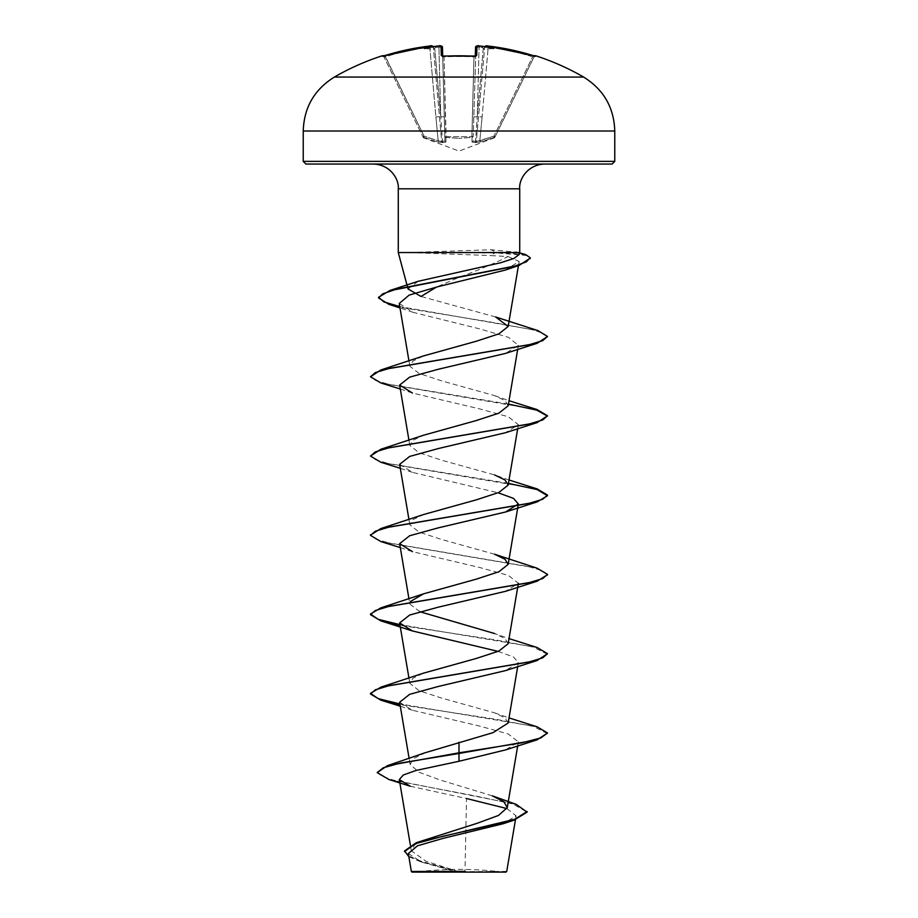 <?xml version="1.0" encoding="UTF-8"?>
<svg xmlns="http://www.w3.org/2000/svg" width="918" height="918" viewBox="0 0 918 918"><rect width="100%" height="100%" fill="white"/><g stroke="black" fill="none" stroke-linecap="round" stroke-linejoin="round"><path stroke-width="0.69" stroke-dasharray="4.59 3.44" d="M382.14 55.803L382.347 56.216A1.331 1.32 154 0 1 383.954 56.893L422.865 136.69L383.954 56.893L385.365 56.801L382.737 56.17L383.954 56.893A1.331 1.32 -26 0 0 382.806 56.159M442.51 56.17A1.331 1.262 -1.5 0 1 442.705 56.801L444.909 140.821L442.705 56.801L444.025 56.893L443.945 56.159L444.025 56.893L442.705 56.801L444.909 140.821L442.465 47.334L438.919 47.162L442.465 47.334A1.331 1.32 -1.5 0 0 441.042 46.049L441.283 55.573L443.945 56.216A246.793 221.812 180 0 1 459 55.803A246.793 221.812 180 0 1 474.055 56.216L476.717 55.573L477.05 45.98M472.047 137.356A1.331 1.251 -178.5 0 0 473.218 136.139L475.708 55.998L473.218 136.139A1.331 0.585 -178.5 0 1 471.886 136.69L446.114 136.69A1.331 0.585 178.5 0 1 444.782 136.139A1.331 0.585 178.5 0 0 445.999 136.69A1.331 0.585 178.5 0 0 446.114 136.69L445.953 137.356L459 138.377L445.953 137.356L445.999 142.026L444.025 56.893A245.473 220.63 -0 0 1 459 56.491A245.473 220.63 -0 0 1 473.975 56.893L475.294 56.801L473.975 56.893L471.886 136.69L473.975 56.893A245.473 220.63 0 0 0 444.025 56.893L446.114 136.69L471.886 136.69A1.331 0.585 -178.5 0 0 472.001 136.69A1.331 0.585 -178.5 0 0 473.218 136.139A1.331 1.251 1.5 0 1 472.047 137.356L459 138.377L472.047 137.356L472.001 142.026L472.047 137.356M534.253 56.491L535.263 56.17L534.046 56.893L535.263 56.17L533.037 55.562L532.635 56.801A247.653 247.562 0 0 0 488.192 47.334L482.111 116.942L478.576 116.724L482.111 116.942L488.192 47.334L484.67 47.162L488.192 47.334A247.653 247.562 -0 0 1 532.635 56.801L493.941 136.139L494.366 137.356L480.183 142.026L494.366 137.356L493.941 136.139L495.135 136.69L493.941 136.139L479.793 140.821L482.111 116.942L479.793 140.821L475.501 141.521L477.257 116.724L475.501 141.521L476.339 141.521L484.67 47.162L476.339 141.521L493.941 136.139L532.635 56.801L534.253 56.491L495.135 136.69L534.046 56.893L532.635 56.801L533.037 55.562L535.86 55.803M442.591 142.623L445.999 142.026L442.591 142.623L437.817 142.026L442.591 142.623L440.743 116.724L442.499 141.521L441.661 141.521L444.909 140.821L442.499 141.521L442.591 142.623A1.331 1.251 60.1 0 1 441.661 141.521L433.33 47.162L441.661 141.521L438.207 140.821L435.889 116.942L438.207 140.821L441.661 141.521A1.331 1.251 -119.9 0 0 442.591 142.623M423.634 137.356L437.817 142.026L423.634 137.356L424.059 136.139L422.865 136.69L424.059 136.139L423.634 137.356A1.331 1.308 -26 0 1 422.865 136.69A1.331 1.308 154 0 0 423.634 137.356M334.381 77.055L583.619 77.055M382.347 56.216L384.963 55.573L385.365 56.801A247.653 247.562 -0 0 1 429.808 47.334L433.33 47.162L429.808 47.334L435.889 116.942L439.424 116.724L435.889 116.942L429.808 47.334A247.653 247.562 0 0 0 385.365 56.801L424.059 136.139L384.963 55.573A248.973 248.893 180 0 1 429.647 46.049L431.873 45.969L433.353 47.426L433.135 46.726M436.188 46.198A249.18 248.227 180 0 1 438.815 45.969L438.919 47.162L438.815 45.957L436.188 46.198L434.753 48.298L436.188 46.198A181.443 95.415 -33.8 0 0 424.38 48.516A181.443 85.913 36.7 0 1 431.885 46.198M506.025 872.1L411.975 872.1M506.736 871.389L458.713 871.687L425.986 861.233L411.321 850.802L414.764 844.847L426.365 838.903M398.274 252.542L495.938 252.209L490.625 255.571L508.033 256.558C494.917 263.179 478.576 270.11 459 277.339L436.589 287.024M417.908 252.542L495.938 252.875L526.519 255.502L530.214 258.142M417.908 252.209L491.05 249.73L519.726 252.542M612.122 164.035L305.878 164.035M417.633 252.875L490.625 255.571M408.028 288.929L418.252 281.264M410.289 786.244L466.528 798.511L464.99 871.343M492.243 795.826L440.56 780.116L419.067 772.279L410.128 764.465L413.559 758.601L425.137 752.749M508.17 723.005L505.061 717.922L494.55 712.827L441.65 698.093L419.147 690.726L409.841 683.359L412.939 678.264L423.439 673.169M508.17 643.702L505.072 638.618L494.561 633.523L509.031 638.607M419.882 611.732L409.83 604.055L408.969 598.949M494.561 554.22L441.638 539.474L419.159 532.119L409.83 524.752L412.928 519.657L423.439 514.562M509.031 479.999L494.561 474.916L441.65 460.182L419.147 452.803L409.83 445.448L412.939 440.353L423.45 435.258M508.17 405.79L505.072 400.707L494.561 395.612L441.65 380.878L419.136 373.5L409.83 366.144L412.939 361.049L423.439 355.966M495.594 316.962L421.006 296.468M508.033 256.558L519.152 261.458L505.221 270.087M399.25 303.479L413.272 312.395L480.252 329.034L508.526 337.376L518.36 345.386L505.543 353.396M400.305 389.014L412.446 393.042L479.54 408.866L508.331 416.772L518.36 424.69L505.543 432.699M399.64 464.336L412.457 472.345L498.118 492.782M400.305 547.621L412.457 551.649L479.563 567.473L508.331 575.379L518.372 583.297L505.543 591.307M498.118 651.39L513.529 656.99L518.372 662.601L505.554 670.599M399.628 702.247L412.457 710.257L479.563 726.081L508.354 733.998L518.372 741.905L505.554 749.903M506.988 808.597L516.111 815.861L503.271 823.71M408.338 853.568L421.867 862.163L455.443 871.538L411.356 871.492M377.218 771.969L381.36 776.02L393.191 780.059L516.18 804.352M404.54 850.94L409.015 856.115L421.316 861.291L458.713 871.687M388.968 779.531L474.755 795.837L512.91 803.996L527.116 812.155M408.854 856.678L419.641 861.382L454.708 871.297L458.53 871.641M455.443 871.538L454.708 871.297M519.198 254.493L517.867 252.542M537.122 726.815L399.915 703.934M537.133 647.511L399.915 624.63M537.133 568.208L390.322 543.341L375.99 539.199L370.528 535.056M537.133 488.904L389.255 463.797L375.313 459.608L370.493 455.431M537.133 409.6L389.243 384.493L375.313 380.304L370.493 376.116M537.971 330.618L399.778 306.566M525.716 254.607L495.938 252.209L491.05 249.73M547.507 733.654L533.289 726.39L495.169 719.138L400.03 704.622M547.507 654.339L533.266 647.087L495.146 639.835L400.03 625.319M547.472 574.714L542.01 570.571L527.678 566.429L380.867 541.563M508.457 483.396L380.867 462.259M508.457 404.092L380.878 382.955M547.507 337.135L543.663 333.395L531.981 329.665L491.543 322.195L399.892 307.255M459 872.1L415.12 872.1L459 872.1M484.865 46.726L486.115 46.198A181.443 85.913 -36.7 0 1 493.62 48.516A181.443 95.415 33.8 0 0 481.812 46.198L481.617 46.164M486.735 45.911L484.784 46.715A1.331 1.32 -175 0 0 484.67 47.162A1.331 1.32 -175 0 1 486.127 45.969L488.353 46.049A248.973 248.893 180 0 1 533.037 55.573M475.409 142.623L472.001 142.026L475.409 142.623L480.183 142.026L475.409 142.623L475.501 141.521L473.091 140.821L475.501 141.521L475.409 142.623A1.331 1.251 -60.1 0 0 476.339 141.521A1.331 1.251 119.9 0 1 475.409 142.623M477.452 45.911L475.535 47.334L479.081 47.162A247.849 246.908 -0 0 1 482.019 47.426L483.247 48.298L481.812 46.198L482.019 47.426A247.849 246.908 -0 0 0 479.081 47.162L475.535 47.334L475.294 56.801A1.331 1.262 -178.5 0 1 476.717 55.573M495.135 136.69L495.135 136.69A1.331 1.308 -154 0 1 494.366 137.356A1.331 1.308 26 0 0 495.135 136.69M433.904 49.228L433.434 48.298L433.904 49.228L434.753 48.298L433.904 49.228L424.38 48.516L433.904 49.228M484.096 49.228L484.566 48.298L484.096 49.228L483.247 48.298L484.096 49.228L493.62 48.516L484.096 49.228M440.743 116.724L444.278 116.942L440.743 116.724L434.753 48.298L440.743 116.724L438.919 47.162L440.743 116.724M473.722 116.942L477.257 116.724L473.722 116.942M444.782 136.139A1.331 1.251 -1.5 0 0 445.953 137.356A1.331 1.251 178.5 0 1 444.782 136.139M444.909 140.821A1.331 1.262 -1.5 0 0 445.999 142.026A1.331 1.262 178.5 0 1 444.909 140.821M472.001 142.026A1.331 1.262 1.5 0 0 473.091 140.821A1.331 1.262 -178.5 0 1 472.001 142.026M438.207 140.821L437.817 142.026L438.207 140.821L424.059 136.139L438.207 140.821M480.183 142.026L479.793 140.821L480.183 142.026M488.192 47.334L488.353 46.049L488.192 47.334M535.653 56.216A1.331 1.32 -154 0 0 534.046 56.893A1.331 1.32 26 0 1 535.194 56.159M479.185 45.969L479.081 47.162L479.185 45.969A249.18 248.227 180 0 1 481.812 46.198M475.49 56.17A1.331 1.262 -178.5 0 0 475.294 56.801L475.708 55.998M475.535 47.334A1.331 1.32 -178.5 0 1 476.958 46.049M433.216 46.715L433.216 46.715A1.331 1.32 -5 0 1 433.33 47.162A1.331 1.32 -5 0 0 431.873 45.969M429.647 46.049L429.808 47.334L429.819 46.026M442.292 55.998L442.705 56.801A1.331 1.262 -1.5 0 0 441.283 55.573M303.227 131.01L614.773 131.01M614.773 161.373L303.227 161.373M519.726 188.821L398.274 188.821M435.981 47.426A247.849 246.908 -0 0 1 438.919 47.162A247.849 246.908 0 0 0 435.981 47.426M483.247 48.298L477.257 116.724L479.081 47.162L477.257 116.724L483.247 48.298M494.641 137.711L459 151.08L423.359 137.711M502.88 872.1A354.038 354.038 0 0 0 415.12 872.1M407.454 286.783L407.282 286.152M411.321 850.802L410.369 845.157M517.695 745.886L518.372 741.905M410.128 764.465L409.141 758.566M517.695 666.583L518.372 662.601M409.83 683.359L408.969 678.253M517.97 585.661L518.085 584.984M409.83 524.752L408.969 519.645M517.695 428.672L518.372 424.69M409.83 445.448L408.969 440.342M517.695 349.368L518.372 345.386M409.83 366.144L408.969 361.038M518.441 265.635L519.152 261.458M516.111 815.861L515.468 819.705M419.641 861.382L421.867 862.163M515.767 251.773L519.634 252.875M494.55 712.827L509.031 717.91M494.561 395.612L509.031 400.696M413.272 312.395L399.996 307.92M412.457 472.345L400.305 468.318M412.457 710.257L400.305 706.229M382.737 56.17L383.529 55.987M430.003 46.003L431.391 45.9"/><path stroke-width="1.38" d="M431.46 45.911L429.647 46.049A248.973 248.893 180 0 0 384.963 55.573L382.14 55.803A1.331 1.331 0 0 1 383.38 56.021M475.306 56.101L475.535 47.334A1.331 1.32 -178.5 0 1 476.958 46.049L479.185 45.969L476.958 46.049L476.717 55.573L474.055 56.216A246.793 221.812 180 0 0 459 55.803A246.793 221.812 180 0 0 443.945 56.216L441.283 55.573A1.331 1.262 -1.5 0 1 442.51 56.17M583.619 77.055L334.381 77.055C314.392 89.494 304.007 107.475 303.227 131.01L614.773 131.01C613.993 107.475 603.608 89.494 583.619 77.055A249.237 249.237 0 0 0 535.86 55.803L533.037 55.573A248.973 248.893 180 0 0 488.353 46.049L486.127 45.969A1.331 1.32 -175 0 0 484.784 46.715M440.629 45.934L438.815 45.969A249.18 248.227 180 0 0 436.188 46.198L438.815 45.957C440.066 45.303 441.283 45.762 442.465 47.334L442.694 56.101M433.353 47.426L431.885 46.198A181.443 85.913 36.7 0 0 424.38 48.516A181.443 95.415 -33.8 0 1 436.188 46.198M527.116 811.489L514.711 819.304L416.198 842.724L477.349 823.228L498.474 815.436L507.275 807.633L503.844 801.724L492.243 795.826L516.18 804.352L527.116 812.155L513.805 820.256L503.271 823.71L443.36 838.295L417.438 845.834L408.338 853.568L411.356 871.492L411.975 872.1L506.025 872.1L506.736 871.389L515.468 819.705M455.443 871.538L411.39 871.492L464.99 871.343M614.773 161.373L303.227 161.373L305.878 164.035L612.122 164.035L614.773 161.373L614.773 131.01M436.589 287.024L421.006 296.468L408.028 288.929L407.454 286.783M399.778 306.566L383.988 301.93L378.537 297.283L390.139 290.386L418.252 281.264L500.597 262.766L513.862 258.474L519.198 254.493L519.726 252.542L398.274 252.542L398.274 188.821L519.726 188.821C518.762 179.538 527.425 164.643 544.512 164.035M459 742.283L459 752.817L387.316 765.704L425.137 752.749L493.046 732.644L508.17 723.005L517.695 666.583M399.915 703.934L378.182 698.632L370.493 693.342L380.867 687.169L423.439 673.169L476.35 658.435L498.841 651.08L508.17 643.702L517.97 585.661M494.561 633.523L419.882 611.732M410.369 601.554L423.439 593.866L476.35 579.132L498.864 571.765L508.159 564.398L505.061 559.303L494.561 554.22L537.133 568.208L547.507 574.381L542.687 578.569L528.745 582.758L380.878 607.854L370.493 614.039L378.182 619.329L399.915 624.63M370.528 535.056L380.867 528.561L423.439 514.562L476.35 499.828L498.864 492.461L508.17 485.094L505.061 480.011L494.561 474.916M400.305 468.318L380.867 462.259L370.493 456.085L380.878 449.246L423.45 435.258L476.362 420.524L498.841 413.169L508.17 405.79L517.695 349.368M380.867 369.954L423.439 355.954L476.35 341.221L498.853 333.854L508.17 326.487L495.594 316.962L537.971 330.618L547.507 336.47L542.687 340.658L528.745 344.847L380.867 369.954L370.493 376.782L375.313 372.593L389.255 368.416L537.133 343.309L547.507 336.47M399.892 307.255L388.98 304.397L378.537 297.948L382.657 293.875L394.453 289.813L519.118 265.417L505.221 270.087L437.668 286.772L409.118 295.114L399.25 303.479L408.969 361.038M537.133 343.309L505.543 353.396L438.448 369.22L409.669 377.126L399.64 385.032L412.446 393.042M370.493 456.085L375.313 451.908L389.243 447.72L537.133 422.613L505.543 432.699L438.448 448.512L409.669 456.43L399.64 464.336L408.969 519.645M498.118 492.782L513.529 498.382L518.372 503.993L505.554 511.992L438.448 527.816L409.669 535.733L399.628 543.64L412.457 551.649M400.03 625.319L380.867 620.866L370.493 614.693L375.313 610.516L389.243 606.328L537.133 581.209L505.543 591.307L438.425 607.131L409.657 615.037L399.628 622.943L412.446 630.953L498.118 651.39M400.03 704.622L380.867 700.17L370.493 693.997L375.313 689.808L389.243 685.631L537.122 660.524L505.554 670.599L438.425 686.435L409.646 694.341L399.628 702.247L409.141 758.566M537.133 739.816L547.507 732.989L540.771 737.946L521.573 742.903L459 752.817L459 753.471L537.133 739.816L505.554 749.903L459 761.274L416.072 770.443L403.277 775.021L399.296 779.589L410.289 786.244L388.968 779.531L377.218 772.623L383.15 767.838L400.386 763.053L459 753.471L459 761.274M466.528 798.511L506.988 808.597M387.316 765.704L377.218 772.623M416.198 842.724L404.54 850.94L408.854 856.678M513.805 820.256L444.174 835.931L415.166 843.768L404.54 851.594M547.507 732.989L537.122 726.815L509.031 717.91M380.867 687.169L528.757 662.05L542.687 657.873L547.507 653.685L537.133 647.511L509.031 638.607M380.867 528.561L528.757 503.443L542.687 499.266L547.507 495.077L537.133 488.904L509.031 479.999M380.878 449.246L528.757 424.139L542.687 419.962L547.507 415.774L537.133 409.6L509.031 400.696M390.139 290.386L515.17 265.956L526.266 261.882L530.248 257.809L525.716 254.607L519.634 252.875M537.122 660.524L547.507 653.685M537.133 581.209L547.472 574.714M400.305 547.621L380.867 541.563L370.493 535.389L375.313 531.201L389.255 527.024L537.122 501.916L547.507 495.743L537.133 489.569L508.457 483.396M537.133 422.613L547.507 415.774M547.472 416.106L536.582 410.094L508.457 404.092M400.305 389.014L380.878 382.955L370.493 376.782M519.118 265.417L530.214 258.142M481.445 46.164L481.812 46.198A181.443 95.415 33.8 0 1 493.62 48.516A181.443 85.913 -36.7 0 0 486.115 46.198L484.647 47.426M486.735 45.911L533.037 55.562L488.353 46.049C486.414 46.692 488.032 44.271 484.67 47.162M535.653 56.216A1.331 1.32 26 0 0 535.194 56.159L533.037 55.573M481.812 46.198A249.18 248.227 180 0 0 479.185 45.969L479.185 45.969C478.14 45.269 476.935 45.728 475.535 47.334M476.717 55.573A1.331 1.262 -178.5 0 0 475.49 56.17M474.055 56.216L442.292 55.998L442.705 56.801M441.283 55.573L441.042 46.049A1.331 1.32 -1.5 0 1 442.465 47.334L440.548 45.911M431.885 46.198L431.873 45.969A1.331 1.32 -5 0 1 433.216 46.715L433.204 46.703M433.33 47.162C432.114 45.682 430.875 45.315 429.647 46.049L382.817 56.17A1.331 1.32 -26 0 0 382.347 56.216M475.294 56.801L475.708 55.998L442.292 55.998M382.14 55.803A249.237 249.237 0 0 0 334.381 77.055M398.274 188.821C399.238 179.538 390.575 164.643 373.488 164.035M407.282 286.152L398.274 252.542M519.726 252.542L519.726 188.821M410.369 845.157L399.296 779.589M507.275 807.633L517.695 745.886M408.969 678.253L399.628 622.943M518.085 584.984L518.372 583.297M408.969 598.949L399.628 543.64M508.17 564.398L518.372 503.993M508.17 485.094L517.695 428.672M408.969 440.342L399.628 385.032M508.17 326.487L518.441 265.635M303.227 161.373L303.227 131.01M423.439 593.866L380.878 607.854M399.996 307.92L388.98 304.397M505.554 512.003L537.122 501.916M412.446 630.953L380.867 620.866M400.305 706.229L380.867 700.17M370.493 693.997L370.493 693.342M370.493 614.693L370.493 614.039M547.507 575.047L547.507 574.381M370.493 535.389L370.493 534.724M547.507 495.743L547.507 495.077M378.537 297.948L378.537 297.283M530.248 258.474L530.248 257.809M479.185 45.957L477.452 45.911M535.86 55.803L534.253 56.491M475.708 55.998L474.055 56.159M382.737 56.17L429.647 46.049M431.391 45.9L433.055 46.451"/></g></svg>
